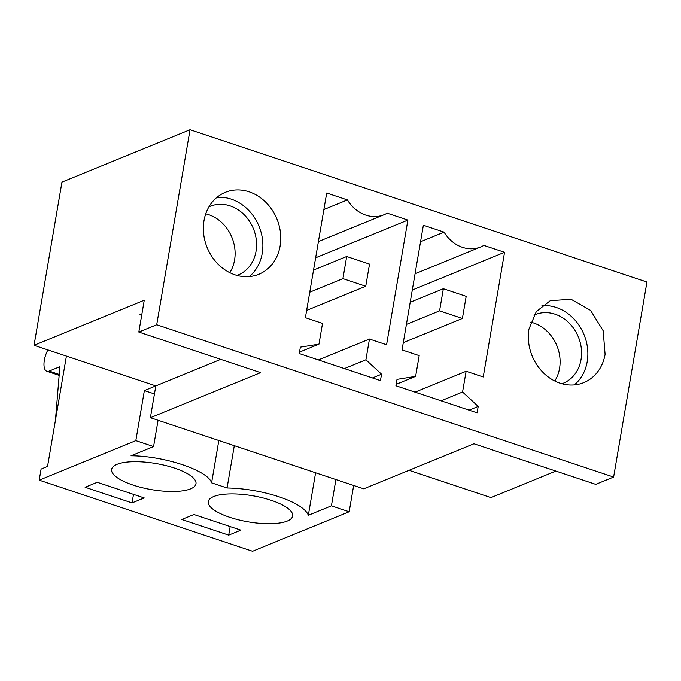 <?xml version="1.0" encoding="UTF-8"?>
<svg xmlns="http://www.w3.org/2000/svg" width="681" height="681" viewBox="0 0 681 681"><rect width="100%" height="100%" fill="white"/><g stroke="black" fill="none" stroke-linecap="round" stroke-linejoin="round"><path stroke-width="1.02" d="M66.406 356.095L47.542 466.442L41.098 469.081L39.209 480.148L135.817 440.641L144.372 390.579L155.821 385.897L150.39 417.708L363.748 488.822L473.95 443.765L595.73 484.353L613.615 477.04L646.95 282.036L190.042 129.739L61.945 182.116L34.05 345.31L144.253 300.244L138.822 332.056L156.707 324.743L613.615 477.04M409.043 470.299L490.958 497.607L555.866 471.065M574.287 384.91A44.265 37.702 67.8 0 0 587.209 361.645A44.265 37.702 67.8 0 0 541.923 305.701M138.822 332.056L260.593 372.643L150.39 417.708M528.984 328.966A44.265 37.702 67.8 0 0 543.498 372.907A44.265 37.702 67.8 0 0 583.796 382.62A44.265 37.702 67.8 0 0 605.094 354.333L603.17 330.753L590.58 310.391L571.027 299.265L550.299 300.687L536.322 311.566L528.984 328.966M156.707 324.743L190.042 129.739M204.002 220.635A44.265 37.702 -112.2 0 1 225.3 192.348A44.265 37.702 -112.2 0 1 265.599 202.061A44.265 37.702 -112.2 0 1 280.112 246.003A44.265 37.702 -112.2 0 1 258.806 274.29A44.265 37.702 -112.2 0 1 218.516 264.586A44.265 37.702 -112.2 0 1 204.002 220.635M380.449 380.611L381.547 374.209L365.91 359.798L369.46 339.044L386.578 344.748L407.893 220.082L387.191 213.179A33.829 28.815 -112.2 0 1 384.058 214.728A33.829 28.815 -112.2 0 1 347.412 199.916L326.71 193.021L305.394 317.695L322.522 323.398L318.972 344.152L300.364 347.148L299.265 353.55L380.449 380.611M419.181 355.618L415.631 376.372L397.023 379.368L395.925 385.769L477.109 412.822L478.207 406.429L462.569 392.009L466.119 371.264L483.238 376.968L504.553 252.293L483.85 245.398A33.829 28.815 -112.2 0 1 480.718 246.948A33.829 28.815 -112.2 0 1 444.072 232.136L423.369 225.241L402.054 349.906L419.181 355.618M144.372 390.579L154.451 393.941M39.209 480.148L252.566 551.261L349.174 511.763L353.669 485.468M420.543 241.755L444.072 232.136M504.553 252.293L412.294 290.021M466.119 371.264L415.052 392.137M462.569 392.009L441.058 400.811M478.207 406.429L469.09 410.149M415.631 376.372L396.172 384.322M315.601 472.776L308.331 515.279L331.417 505.838L335.912 479.543M331.417 505.838L349.174 511.763M234.298 445.672L227.062 487.988A59.017 18.268 -170.3 0 1 308.331 515.279M218.822 440.513L211.587 482.829L227.062 487.988M211.587 482.829C208.114 470.554 164.717 455.964 131.033 455.776L153.574 446.566L158.069 420.271M135.817 440.641L153.574 446.566M97.281 482.293L85.108 487.264L132.046 502.91L144.21 497.939L97.281 482.293M193.932 514.513L240.87 530.15L228.705 535.13L181.767 519.484L193.932 514.513M287.246 521.076A42.792 13.245 9.7 0 1 238.656 519.875A42.792 13.245 9.7 0 1 208.284 501.608A42.792 13.245 9.7 0 1 213.681 496.551A42.792 13.245 9.7 0 1 262.27 497.751A42.792 13.245 9.7 0 1 292.643 516.019A42.792 13.245 9.7 0 1 287.246 521.076M190.595 488.856A42.792 13.245 9.7 0 1 142.006 487.656A42.792 13.245 9.7 0 1 111.624 469.388A42.792 13.245 9.7 0 1 117.021 464.331A42.792 13.245 9.7 0 1 165.611 465.532A42.792 13.245 9.7 0 1 195.983 483.808A42.792 13.245 9.7 0 1 190.595 488.856M228.705 535.13L230.161 526.583M55.442 420.22L59.868 366.71L49.134 371.094A14.752 6.24 -71.6 0 1 46.836 371.264A14.752 6.24 -71.6 0 1 47.908 349.923M34.05 345.31L155.821 385.897L220.729 359.355M249.306 276.58A44.265 37.702 67.8 0 0 262.219 253.323A44.265 37.702 67.8 0 0 216.916 197.379M141.682 315.32L139.911 314.733L141.92 313.915M323.884 209.535L347.412 199.916M407.893 220.082L315.635 257.801M369.46 339.044L318.393 359.926M365.91 359.798L344.399 368.591M381.547 374.209L372.43 377.938M318.972 344.152L299.512 352.111M132.046 502.91L133.502 494.363M462.399 318.461L466.187 296.337L443.357 288.727L439.568 310.851L462.399 318.461L403.305 342.628M443.357 288.727L410.2 302.279M439.568 310.851L406.412 324.411M365.748 286.241L369.528 264.117L346.697 256.507L342.909 278.631L365.748 286.241L306.646 310.408M346.697 256.507L313.541 270.059M342.909 278.631L309.761 292.192M533.93 315.158A37.08 31.581 -112.2 0 1 535.121 314.639A37.08 31.581 -112.2 0 1 574.628 329.825A37.08 31.581 -112.2 0 1 574.279 374.95A37.08 31.581 -112.2 0 1 563.187 383.284A37.08 31.581 -112.2 0 1 561.961 383.743M530.72 322.164A37.08 31.581 -112.2 0 1 554.777 380.994M208.939 206.837A37.08 31.581 -112.2 0 1 210.131 206.317A37.08 31.581 -112.2 0 1 249.638 221.495A37.08 31.581 -112.2 0 1 249.289 266.62A37.08 31.581 -112.2 0 1 238.197 274.954A37.08 31.581 -112.2 0 1 236.979 275.422M205.739 213.843A37.08 31.581 -112.2 0 1 229.786 272.664M59.23 374.456L49.143 371.094M415.07 273.788L480.718 246.948M59.153 375.367L46.836 371.264M318.41 241.568L384.058 214.728"/></g></svg>
